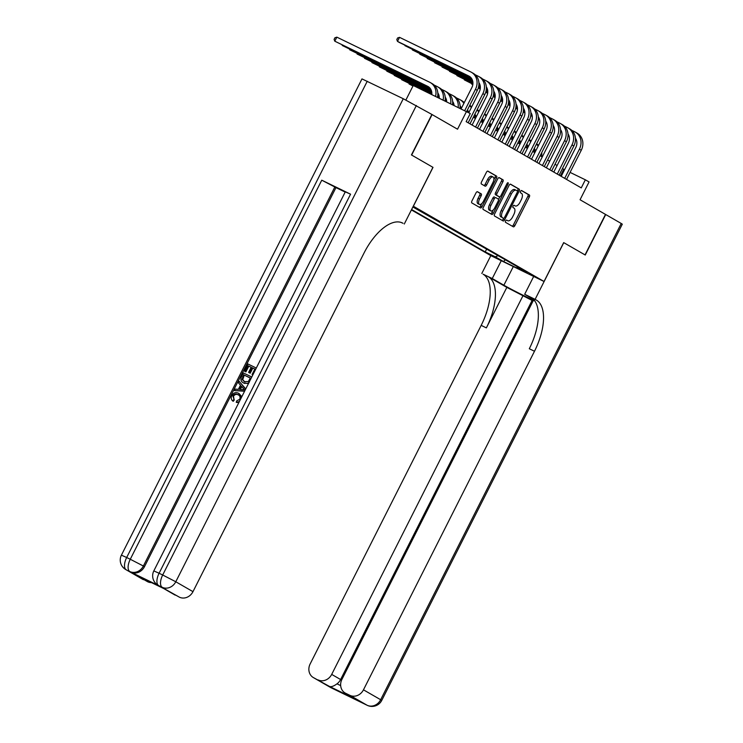 <?xml version="1.0" encoding="UTF-8"?>
<svg xmlns="http://www.w3.org/2000/svg" width="743" height="743" viewBox="0 0 743 743"><rect width="100%" height="100%" fill="white"/><g stroke="black" fill="none" stroke-linecap="round" stroke-linejoin="round"><path stroke-width="1.11" d="M505.611 220.94A1.245 0.585 115.9 0 0 505.565 222.352L513.311 226.81A1.783 0.836 115.9 0 0 513.329 226.819A1.783 0.836 115.9 0 0 514.843 225.64L529.295 197.016A1.783 0.836 115.9 0 0 529.369 195.01L521.632 190.542A1.245 0.585 115.9 0 0 521.614 190.533A1.245 0.585 115.9 0 0 520.555 191.369A1.245 0.585 115.9 0 0 520.499 192.771L521.502 193.347A5.703 2.684 115.9 0 1 521.27 199.783L520.063 202.161A5.703 2.684 115.9 0 1 515.243 205.95A5.703 2.684 115.9 0 1 515.159 205.913L514.156 205.337A1.245 0.585 115.9 0 0 514.137 205.328A1.245 0.585 115.9 0 0 513.088 206.155A1.245 0.585 115.9 0 0 513.032 207.557L514.035 208.133A5.703 2.684 115.9 0 1 513.794 214.569L512.596 216.956A5.703 2.684 115.9 0 1 507.766 220.736A5.703 2.684 115.9 0 1 507.692 220.699L506.689 220.123A1.245 0.585 115.9 0 0 506.67 220.114A1.245 0.585 115.9 0 0 505.611 220.94M477.535 191.74A1.783 0.836 115.9 0 0 477.508 191.722A1.783 0.836 115.9 0 0 476.003 192.911L471.944 200.935A1.783 0.836 115.9 0 0 471.87 202.95L480.47 207.901A1.783 0.836 115.9 0 0 480.498 207.91A1.783 0.836 115.9 0 0 482.003 206.73L496.463 178.106A1.783 0.836 115.9 0 0 496.538 176.1L487.937 171.15A1.783 0.836 115.9 0 0 487.91 171.131A1.783 0.836 115.9 0 0 486.405 172.32L481.501 182.016A1.783 0.836 115.9 0 0 481.427 184.023L485.114 186.149A1.783 0.836 115.9 0 0 485.133 186.159A1.783 0.836 115.9 0 0 486.646 184.979L489.07 180.168A4.764 2.248 115.9 0 1 493.101 177.001A4.764 2.248 115.9 0 1 492.971 182.406L483.452 201.251A4.764 2.248 115.9 0 1 479.421 204.418A4.764 2.248 115.9 0 1 479.551 199.003L481.139 195.864A1.783 0.836 115.9 0 0 481.213 193.858L477.489 191.713M534.849 301.008L533.409 300.302L341.929 679.371A10.894 9.603 -60.1 0 0 345.133 693.005L356.798 699.702L329.279 686.337L313.899 677.857L331.081 687.758L367.098 705.246L349.916 695.346A10.894 9.603 -60.1 0 0 363.466 689.829L380.657 699.73L621.232 223.467L605.712 214.532L585.252 255.025L563.686 242.608L585.029 254.895L605.489 214.402L580.06 199.756L589.06 181.942L585.345 179.797L581.258 187.895L466.158 121.629L470.254 113.53L413.238 85.501L405.892 100.036M367.246 81.247L126.672 557.51L121.406 555.16L361.98 78.897L403.263 98.735L431.887 114.441L411.427 154.934L433.002 167.361L411.65 155.064L432.11 114.571L457.539 129.208L466.539 111.394M433.002 167.361L413.359 206.238L544.043 281.486L490.742 255.592L411.408 209.916M563.686 242.608L544.043 281.486M494.615 213.993A1.783 0.836 115.9 0 0 494.541 215.999L503.141 220.95A1.783 0.836 115.9 0 0 503.169 220.968A1.783 0.836 115.9 0 0 504.673 219.779L519.134 191.165A1.783 0.836 115.9 0 0 519.208 189.149L510.608 184.199A1.783 0.836 115.9 0 0 510.58 184.19A1.783 0.836 115.9 0 0 509.076 185.369L494.615 213.993M491.81 214.43L483.21 209.47A1.783 0.836 115.9 0 1 483.284 207.464L497.736 178.84A1.783 0.836 115.9 0 1 499.25 177.661A1.783 0.836 115.9 0 0 499.25 177.661L502.955 179.787A1.783 0.836 115.9 0 1 502.881 181.803L497.011 193.412A1.783 0.836 115.9 0 0 496.937 195.418L499.38 196.821A1.783 0.836 115.9 0 0 499.407 196.839A1.783 0.836 115.9 0 0 500.912 195.65L507.014 183.567A1.245 0.585 115.9 0 1 508.073 182.741A1.245 0.585 115.9 0 1 508.036 184.162L493.343 213.26A1.783 0.836 115.9 0 1 491.829 214.439A1.783 0.836 115.9 0 0 491.829 214.439M498.293 258.805L487.167 253.159L498.293 258.805M411.603 209.526L485.216 251.914L495.302 256.809L498.237 255.62M412.876 207L527.289 272.347L517.202 267.443L525.375 272.152L503.475 261.517L495.302 256.809M564.569 169.71L562.442 168.559M557.111 165.494L555.012 164.287M549.681 161.212L547.591 160.005M542.26 156.94L540.161 155.733M534.83 152.659L532.74 151.461M527.409 148.386L525.31 147.179M519.979 144.114L517.89 142.907M512.559 139.833L510.46 138.625M505.129 135.56L503.039 134.353M497.708 131.288L495.609 130.081M490.278 127.007L488.188 125.799M482.857 122.734L480.758 121.527M475.427 118.462L473.337 117.255M585.345 179.797L570.095 172.395M560.408 175.896L563.733 169.302M486.702 248.97L485.216 251.914M516.914 266.375L517.202 267.443M505.444 259.762L503.475 261.517M512.178 226.151A1.783 0.836 115.9 0 0 513.404 224.934L527.855 196.319A1.783 0.836 115.9 0 0 527.929 194.304L521.363 190.524M517.397 191.044L517.685 190.459A1.783 0.836 115.9 0 0 517.76 188.453L510.302 184.153M502.008 220.299A1.783 0.836 115.9 0 0 503.234 219.083L503.624 218.303M502.036 217.578L503.485 218.275A1.245 0.585 115.9 0 0 503.485 218.275A1.245 0.585 115.9 0 0 504.534 217.448L517.23 192.326A1.245 0.585 115.9 0 0 517.277 190.914L516.218 190.31A5.703 2.684 115.9 0 0 516.144 190.264A5.703 2.684 115.9 0 0 511.323 194.053L502.649 211.226A5.703 2.684 115.9 0 0 502.407 217.653L502.027 217.569A1.245 0.585 115.9 0 0 502.036 217.578A1.245 0.585 115.9 0 0 502.054 217.578L502.407 217.653M516.06 190.227L514.778 189.604A5.703 2.684 115.9 0 0 514.704 189.567A5.703 2.684 115.9 0 0 509.874 193.356L511.323 194.053M500.968 216.956A5.703 2.684 115.9 0 1 501.2 210.529L509.874 193.356M498.962 177.623L502.955 179.787M497.986 196.152A1.783 0.836 115.9 0 1 497.968 196.143A1.783 0.836 115.9 0 1 497.94 196.124L495.497 194.722A1.783 0.836 115.9 0 1 495.572 192.706L501.432 181.106A1.783 0.836 115.9 0 0 501.506 179.091M499.844 196.821L498.507 199.468M493.203 209.981L491.894 212.554L493.343 213.26M490.928 205.458A4.764 2.248 115.9 0 0 490.798 210.863A4.764 2.248 115.9 0 0 494.829 207.696L498.181 201.065A1.783 0.836 115.9 0 0 498.256 199.05L495.813 197.647A1.783 0.836 115.9 0 0 495.785 197.629A1.783 0.836 115.9 0 0 494.281 198.818L490.928 205.458L489.488 204.752A4.764 2.248 115.9 0 0 489.358 210.167L490.798 210.863M494.346 196.932L494.374 196.941A1.783 0.836 115.9 0 0 494.346 196.932A1.783 0.836 115.9 0 0 492.841 198.112L494.281 198.818M489.488 204.752L492.841 198.112M490.668 213.77A1.783 0.836 115.9 0 0 491.894 212.554M479.421 204.418L477.981 203.721A4.764 2.248 115.9 0 1 478.111 198.307L479.699 195.168A1.783 0.836 115.9 0 0 479.774 193.161L477.229 191.694M493.101 177.001L491.662 176.295A4.764 2.248 115.9 0 0 487.631 179.462L489.07 180.168M483.981 185.49A1.783 0.836 115.9 0 0 485.207 184.273L487.631 179.462M493.863 179.704L495.024 177.41A1.783 0.836 115.9 0 0 495.098 175.394L487.631 171.104M479.337 207.251A1.783 0.836 115.9 0 0 480.563 206.034L481.826 203.536M535.564 151.228A9.074 8.006 -60.1 0 0 534.328 148.47M512.828 137.037L512.094 136.675M505.704 133.573L504.664 133.071M498.358 130.006L497.197 129.44M490.659 126.264L489.702 125.799M482.959 122.53L482.179 122.149M512.921 137.241L512.094 136.842M505.769 133.768L504.655 133.229M498.284 130.136L497.178 129.598M490.594 126.403L489.683 125.957M482.894 122.66L482.151 122.307A13.615 12.009 119.9 0 0 482.337 118.406M530.641 140.641L531.189 140.91M536.465 144.086A13.615 12.009 119.9 0 1 538.118 146.167M536.613 143.789A13.615 12.009 119.9 0 1 538.526 145.359M541.74 152.612A13.615 12.009 119.9 0 1 541.554 156.532M571.729 130.341L574.738 131.799A13.615 12.009 119.9 0 1 575.398 132.152L577.255 133.22A13.615 12.009 119.9 0 1 581.267 150.262L566.538 179.425M575.398 132.152A13.615 12.009 119.9 0 1 579.41 149.194L564.68 178.357M561.206 176.36L575.806 147.448A9.074 8.006 -60.1 0 0 575.416 138.17M553.916 126.728L553.182 126.375M546.792 123.273L545.752 122.762M539.567 119.762L538.285 119.14M532.267 116.214L530.79 115.499M524.902 112.639L523.267 111.84M517.481 109.035L515.726 108.181M510.014 105.413L508.156 104.503M502.509 101.763L501.451 101.252L502.5 101.847M554.009 126.942L553.182 126.542M546.857 123.468L545.743 122.929M539.604 119.948L538.266 119.298M532.285 116.391L530.771 115.657M524.911 112.806L523.239 111.998M517.481 109.202L515.688 108.329M510.004 105.571L508.11 104.652M501.265 260.709L492.256 278.532L503.875 285.219A20.423 0.594 -153.2 0 0 534.784 300.906M492.256 278.532L483.08 274.186A45.388 21.38 -64.1 0 1 481.185 325.369L310.156 663.936A10.894 9.603 -60.1 0 0 313.37 677.579A10.894 9.603 -60.1 0 0 313.899 677.857M506.828 287.392L488.262 276.702A45.388 21.38 -64.1 0 1 486.368 327.895L506.828 287.392L533.084 300.952M563.761 242.655L535.118 299.345L536.381 300.079A45.388 21.38 -64.1 0 1 534.486 351.263L363.466 689.829M535.118 299.345L524.679 294.274L533.502 299.355M318.143 679.919A10.894 9.603 -60.1 0 0 331.694 674.403L340.61 679.529A10.894 9.603 119.9 0 1 336.997 683.829L340.666 685.613M523.174 295.333L331.694 674.403M621.232 223.467L622.309 224.182L381.735 700.435L380.657 699.73A10.894 9.603 119.9 0 1 367.098 705.246A10.894 5.127 -64.1 0 0 367.256 705.33A10.894 10.894 0 0 0 381.735 700.435M533.678 276.452L524.679 294.274M490.817 255.629L481.817 273.461M345.133 693.005A10.894 9.603 -60.1 0 0 345.662 693.284L356.798 699.702M349.916 695.346L345.662 693.284M532.09 300.469L340.61 679.529M536.381 300.079L531.199 297.553A45.388 21.38 -64.1 0 1 529.304 348.746L534.486 351.263M329.279 686.337C331.016 687.173 333.588 686.337 336.997 683.829M238.512 394.997L238.475 394.979C236.506 393.874 234.834 394.31 233.451 396.279L234.24 400.059L233.265 401.294L232.67 400.951C231.11 399.52 230.813 397.737 231.797 395.582C233.534 392.713 235.791 391.933 238.568 393.261L241.299 397.719M239.005 393.493L241.819 396.697M238.874 402.53L236.265 402.39L236.701 400.886L239.71 399.307C240.518 397.087 239.905 395.527 237.881 394.635L238.475 394.979M244.735 390.92L234.454 390.595L235.187 389.137L238.401 389.323L240.5 385.18L238.401 382.784L239.135 381.326L245.747 388.914M244.577 391.236L234.454 390.595M251.18 367.321L248.803 366.16L245.905 371.89L244.317 371.063L247.902 363.968L256.289 368.036M252.806 374.936L252.091 374.537L254.858 369.048L252.193 367.757L252.787 368.101L250.205 373.209L248.617 372.382L251.199 367.274L248.803 366.16M254.83 369.095L252.787 368.101M350.566 194.183L159.086 573.252L153.82 570.903L345.3 191.843L350.566 194.183L321.756 180.187L335.966 187.598L144.486 566.658A10.894 9.603 119.9 0 1 130.935 572.184L159.745 586.171A10.894 9.603 119.9 0 1 159.216 585.893L158.11 585.252A10.894 9.603 -60.1 0 0 158.631 585.53L159.745 586.171M335.966 187.598L345.179 192.075M248.608 383.574L243.713 383.035C240.936 381.707 240.24 379.497 241.614 376.422L243.37 372.94L251.756 377.007M400.895 222.371L403.022 223.281A45.388 21.38 115.9 0 0 402.39 222.956A45.388 21.38 115.9 0 0 363.996 253.094L192.976 591.66A10.894 9.603 119.9 0 1 179.425 597.186L158.631 585.53A10.894 5.127 115.9 0 1 159.086 573.252L162.689 574.998L403.263 98.735M164.036 588.707L136.517 575.342L164.036 588.707L179.425 597.186M175.172 595.115A10.894 9.603 119.9 0 1 174.651 594.837L163.804 588.595M432.928 167.314L404.285 224.014M151.507 582.623A10.894 9.603 119.9 0 1 147.653 581.75L136.517 575.342M130.935 572.184L147.653 581.75M143.408 579.689A10.894 9.603 119.9 0 1 142.879 579.41L125.688 569.51A10.894 9.603 -60.1 0 0 126.217 569.788A10.894 5.127 115.9 0 1 126.672 557.51L130.276 559.256L321.756 180.187M248.208 365.816L245.311 371.556L245.905 371.89M245.311 371.556L244.317 371.063M252.193 367.757L249.62 372.865L250.205 373.209M249.62 372.865L248.617 372.382M252.834 374.89L252.091 374.537M249.342 382.116L248.013 383.23L244.308 383.379M243.676 374.788L242.116 379.385L244.419 381.67L248.338 381.512L250.326 378.02L243.676 374.788L244.271 375.131L242.71 379.729L245.014 382.013M243.927 381.41L244.419 381.67M248.013 383.23L248.478 383.499M250.298 378.066L244.271 375.131M242.664 376.794L243.258 377.138M242.116 379.385L242.71 379.729M239.135 381.326L245.627 389.146M243.175 388.236L241.289 386.072L239.608 389.397L244.438 389.676L243.175 388.236M241.772 386.629L240.361 389.434M238.252 394.83L237.881 394.635C235.912 393.53 234.24 393.966 232.856 395.935L233.451 396.279M232.856 395.935L234.24 400.059M239.367 401.554L236.265 402.39M233.646 399.715L232.67 400.951M528.134 146.947A9.074 8.006 -60.1 0 0 526.898 144.198M505.407 132.756L504.673 132.403M498.284 129.301L497.234 128.79M490.928 125.725L489.767 125.168M483.229 121.991L482.272 121.527M475.539 118.248L474.758 117.877M505.491 132.969L504.673 132.57M498.339 129.496L497.225 128.957M490.863 125.864L489.758 125.326M483.164 122.121L482.253 121.685M475.464 118.388L474.731 118.026A13.615 12.009 119.9 0 0 474.916 114.134M523.211 136.368L523.759 136.628M529.035 139.814A13.615 12.009 119.9 0 1 530.688 141.885M529.183 139.517A13.615 12.009 119.9 0 1 531.096 141.086M534.319 148.34A13.615 12.009 119.9 0 1 534.124 152.259M520.713 142.675A9.074 8.006 -60.1 0 0 519.478 139.925M497.977 128.483L497.243 128.13M490.854 125.028L489.813 124.518M483.507 121.453L482.346 120.886M475.808 117.719L474.851 117.255M498.07 128.697L497.243 128.298M490.919 125.223L489.804 124.685M483.433 121.592L482.328 121.053M475.734 117.849L474.833 117.403M515.791 132.087L516.339 132.356M521.614 135.532A13.615 12.009 119.9 0 1 523.267 137.613M521.762 135.245A13.615 12.009 119.9 0 1 523.666 136.814M526.889 144.058A13.615 12.009 119.9 0 1 526.703 147.978M513.283 138.402A9.074 8.006 -60.1 0 0 512.048 135.644M490.556 124.211L489.823 123.849M483.433 120.747L482.383 120.245M476.077 117.18L474.916 116.614M490.64 124.415L489.823 124.016M483.489 120.942L482.374 120.403M476.012 117.31L474.907 116.772M508.361 127.815L508.909 128.084M514.184 131.26A13.615 12.009 119.9 0 1 515.837 133.341M514.332 130.963A13.615 12.009 119.9 0 1 516.246 132.533M519.468 139.786A13.615 12.009 119.9 0 1 519.273 143.705M505.862 134.121A9.074 8.006 -60.1 0 0 504.627 131.372M483.126 119.929L482.393 119.577M476.003 116.475L474.963 115.964M413.034 85.891L409.049 83.959L412.969 86.021M483.219 120.143L482.393 119.744M476.068 116.67L474.953 116.131M500.94 123.542L501.488 123.802M506.763 126.988A13.615 12.009 119.9 0 1 508.416 129.059M506.912 126.691A13.615 12.009 119.9 0 1 508.816 128.26M512.038 135.514A13.615 12.009 119.9 0 1 511.853 139.424M564.308 126.059L567.318 127.527A13.615 12.009 119.9 0 1 567.977 127.87L569.835 128.938A13.615 12.009 119.9 0 1 573.837 145.99L559.117 175.153M567.977 127.87A13.615 12.009 119.9 0 1 571.989 144.922L557.259 174.085M553.786 172.079L568.386 143.176A9.074 8.006 -60.1 0 0 567.986 133.889M546.495 122.456L545.761 122.103M539.372 118.991L538.322 118.49M532.146 115.49L530.855 114.859M524.846 111.942L523.36 111.218M517.472 108.367L515.846 107.568M510.06 104.763L508.296 103.909M502.593 101.132L500.726 100.231M495.089 97.491L494.03 96.971L495.07 97.574M546.579 122.669L545.761 122.27M539.427 119.196L538.313 118.648M532.183 115.676L530.846 115.026M524.864 112.119L523.341 111.376M517.481 108.534L515.818 107.726M510.051 104.921L508.268 104.057M502.574 101.289L500.689 100.379M556.879 121.787L559.888 123.245A13.615 12.009 119.9 0 1 560.547 123.598L562.405 124.666A13.615 12.009 119.9 0 1 566.417 141.718L551.687 170.871M560.547 123.598A13.615 12.009 119.9 0 1 564.559 140.65L549.829 169.803M546.356 167.807L560.956 138.895A9.074 8.006 -60.1 0 0 560.566 129.616M539.065 118.183L538.331 117.821M531.942 114.719L530.901 114.208M524.716 111.209L523.434 110.586M517.416 107.661L515.939 106.946M510.051 104.085L508.416 103.296M502.63 100.481L500.875 99.627M495.163 96.859L493.306 95.949M487.659 93.209L486.6 92.699L487.649 93.302M539.158 118.388L538.331 117.988M532.007 114.914L530.892 114.376M524.753 111.394L523.416 110.744M517.434 107.837L515.921 107.103M510.06 104.252L508.388 103.444M502.63 100.649L500.838 99.776M495.154 97.017L493.259 96.098M549.458 117.515L552.467 118.973A13.615 12.009 119.9 0 1 553.126 119.326L554.984 120.394A13.615 12.009 119.9 0 1 558.987 137.436L544.266 166.599M553.126 119.326A13.615 12.009 119.9 0 1 557.139 136.368L542.409 165.531M538.926 163.525L553.535 134.622A9.074 8.006 -60.1 0 0 553.136 125.344M531.644 113.902L530.911 113.549M524.521 110.447L523.471 109.936M517.295 106.936L516.004 106.314M509.995 103.388L508.509 102.673M502.621 99.813L500.996 99.014M495.21 96.209L493.445 95.355M487.742 92.578L485.876 91.677M480.238 88.937L479.179 88.426L480.219 89.021M531.728 114.116L530.911 113.716M524.577 110.642L523.462 110.103M517.332 107.122L515.995 106.472M510.014 103.565L508.491 102.831M502.63 99.98L500.968 99.172M495.2 96.376L493.417 95.503M487.724 92.745L485.838 91.826M542.028 113.233L545.037 114.701A13.615 12.009 119.9 0 1 545.696 115.044L547.554 116.112A13.615 12.009 119.9 0 1 551.566 133.164L536.836 162.327M545.696 115.044A13.615 12.009 119.9 0 1 549.709 132.096L534.979 161.25M531.505 159.253L546.105 130.35A9.074 8.006 -60.1 0 0 545.715 121.063M524.214 109.63L523.481 109.277M517.091 106.165L516.051 105.664M509.865 102.664L508.584 102.032M502.565 99.116L501.088 98.392M495.2 95.531L493.566 94.742M487.78 91.928L486.024 91.073M480.312 88.306L478.455 87.405M472.808 84.665L471.749 84.145L472.799 84.748M524.307 109.834L523.481 109.444M517.156 106.36L516.041 105.822M509.902 102.84L508.565 102.19M502.584 99.293L501.07 98.55M495.21 95.708L493.538 94.9M487.78 92.095L485.987 91.231M480.303 88.463L478.408 87.553M498.432 129.849A9.074 8.006 -60.1 0 0 497.197 127.099M475.706 115.657L474.972 115.304M468.582 112.202L467.533 111.691M461.227 108.627L460.066 108.06M454.057 105.144L452.571 104.419M446.682 101.568L445.057 100.769M439.271 97.965L437.506 97.11M431.804 94.333L401.629 79.677L431.785 94.491A9.074 8.006 -60.1 0 0 428.089 86.532A9.074 8.006 -60.1 0 0 427.652 86.299L334.796 41.199L428.887 87.07M475.789 115.871L474.972 115.471M468.638 112.397L467.523 111.849M469.604 76.483L468.74 75.99A9.074 8.006 -60.1 0 1 469.177 76.223A9.074 8.006 -60.1 0 1 471.851 87.59L461.152 108.775L460.056 108.227A13.615 12.009 119.9 0 0 454.484 96.488L452.636 95.42A13.615 12.009 119.9 0 1 458.18 107.326M452.645 101.438A9.074 8.006 -60.1 0 1 454.075 105.339L452.552 104.577A13.615 12.009 119.9 0 0 447.063 92.216L445.206 91.148A13.615 12.009 119.9 0 1 450.667 103.686M445.224 97.166A9.074 8.006 -60.1 0 1 446.692 101.754L445.029 100.927M437.794 92.894A9.074 8.006 -60.1 0 1 439.262 98.141L437.469 97.259M493.51 119.261L494.058 119.53M499.333 122.706A13.615 12.009 119.9 0 1 500.986 124.787M499.482 122.419A13.615 12.009 119.9 0 1 501.395 123.988M504.618 131.232A13.615 12.009 119.9 0 1 504.423 135.152M534.607 108.961L537.616 110.419A13.615 12.009 119.9 0 1 538.276 110.772L540.133 111.84A13.615 12.009 119.9 0 1 544.136 128.892L529.406 158.045M538.276 110.772A13.615 12.009 119.9 0 1 542.288 127.824L527.558 156.977M524.075 154.981L538.684 126.069A9.074 8.006 -60.1 0 0 538.285 116.79M516.794 105.348L516.06 104.995M509.67 101.893L508.621 101.382M502.444 98.382L501.154 97.76M495.144 94.835L493.658 94.12M487.77 91.259L486.145 90.47M480.359 87.655L478.594 86.801M472.892 84.033L464.329 79.873L472.873 84.191M516.877 105.562L516.06 105.162M509.726 102.088L508.611 101.55M502.482 98.568L501.144 97.918M495.163 95.011L493.64 94.277M487.78 91.426L486.117 90.618M480.35 87.823L478.566 86.95M491.012 125.576A9.074 8.006 -60.1 0 0 489.776 122.818M468.276 111.385L467.542 111.023M461.152 107.921L460.112 107.41M453.927 104.41L452.645 103.788M446.627 100.862L445.15 100.147M439.262 97.287L437.627 96.497M431.841 93.683L394.199 75.405L431.832 93.85M468.369 111.589L467.542 111.19M461.217 108.116L460.103 107.577M453.964 104.596L452.626 103.946M446.645 101.039L445.131 100.305M439.271 97.463L437.599 96.646M486.089 114.989L486.637 115.258M491.912 118.434A13.615 12.009 119.9 0 1 493.566 120.505M492.061 118.137A13.615 12.009 119.9 0 1 493.965 119.707M497.188 126.96A13.615 12.009 119.9 0 1 497.002 130.879M527.177 104.679L530.186 106.147A13.615 12.009 119.9 0 1 530.846 106.5L532.703 107.568A13.615 12.009 119.9 0 1 536.715 124.61L521.985 153.773M530.846 106.5A13.615 12.009 119.9 0 1 534.858 123.542L520.128 152.705M516.654 150.699L531.254 121.796A9.074 8.006 -60.1 0 0 530.864 112.518M509.364 101.076L508.63 100.723M502.24 97.621L501.2 97.11M495.014 94.11L493.733 93.479M487.714 90.562L486.238 89.847M480.35 86.987L478.715 86.188M472.929 83.383L456.899 75.6L472.929 83.541M509.457 101.289L508.63 100.89M502.305 97.816L501.191 97.277M495.052 94.296L493.714 93.646M487.733 90.739L486.219 89.996M480.359 87.154L478.687 86.346M483.582 121.295A9.074 8.006 -60.1 0 0 482.346 118.546M460.855 107.103L460.121 106.751M453.732 103.648L452.682 103.138M446.506 100.138L445.215 99.516M439.197 96.59L437.72 95.875M431.832 93.014L386.778 71.133L431.841 93.181M460.939 107.317L460.121 106.918M453.787 103.844L452.673 103.305M446.543 100.324L445.206 99.673M439.224 96.766L437.701 96.033M478.659 110.716L479.207 110.976M484.482 114.162A13.615 12.009 119.9 0 1 486.136 116.233M484.631 113.865A13.615 12.009 119.9 0 1 486.544 115.434M489.767 122.688A13.615 12.009 119.9 0 1 489.572 126.598M519.747 100.407L522.766 101.875A13.615 12.009 119.9 0 1 523.425 102.218L525.282 103.286A13.615 12.009 119.9 0 1 529.285 120.338L514.555 149.501M523.425 102.218A13.615 12.009 119.9 0 1 527.428 119.27L512.707 148.424M509.224 146.427L523.834 117.524A9.074 8.006 -60.1 0 0 523.434 108.237M501.943 96.804L501.209 96.441M494.819 93.339L493.77 92.838M487.594 89.829L486.303 89.206M480.294 86.29L478.808 85.566M472.919 82.705L449.478 71.319L472.929 82.882M502.027 97.008L501.209 96.609M494.875 93.534L493.761 92.996M487.631 90.014L486.293 89.364M480.312 86.467L478.789 85.724M476.161 117.022A9.074 8.006 -60.1 0 0 474.926 114.264M453.425 102.831L452.691 102.478M446.302 99.367L445.261 98.865M439.076 95.866L437.794 95.234M431.776 92.318L379.348 66.851L431.794 92.494M453.518 103.045L452.691 102.645M446.367 99.571L445.252 99.023M439.113 96.051L437.776 95.401M471.238 106.435L471.786 106.704M477.062 109.88A13.615 12.009 119.9 0 1 478.715 111.961M477.21 109.593A13.615 12.009 119.9 0 1 479.114 111.162M512.326 96.135L515.336 97.593A13.615 12.009 119.9 0 1 515.995 97.946L517.852 99.014A13.615 12.009 119.9 0 1 521.865 116.066L507.135 145.219M515.995 97.946A13.615 12.009 119.9 0 1 520.007 114.998L505.277 144.151M501.804 142.154L516.404 113.242A9.074 8.006 -60.1 0 0 516.014 103.964M494.513 92.522L493.779 92.169M487.389 89.067L486.349 88.556M480.164 85.556L478.882 84.934M472.864 82.009L442.048 67.046L472.882 82.185M494.606 92.736L493.779 92.336M487.454 89.262L486.34 88.723M480.201 85.742L478.863 85.092M468.703 112.639A9.074 8.006 -60.1 0 0 467.496 109.992M446.004 98.559L445.271 98.197M438.881 95.095L437.831 94.584M431.655 91.584L371.927 62.579L431.692 91.77M446.088 98.763L445.271 98.364M438.937 95.29L437.822 94.751M463.808 102.162L464.356 102.423M469.632 105.608A13.615 12.009 119.9 0 1 471.285 107.679M469.78 105.311A13.615 12.009 119.9 0 1 471.694 106.881M504.896 91.853L507.915 93.321A13.615 12.009 119.9 0 1 508.574 93.664L510.432 94.742A13.615 12.009 119.9 0 1 514.435 111.784L499.705 140.947M508.574 93.664A13.615 12.009 119.9 0 1 512.577 110.716L497.856 139.879M494.374 137.873L508.983 108.97A9.074 8.006 -60.1 0 0 508.584 99.692M487.092 88.25L486.359 87.897M479.969 84.795L478.919 84.284M472.743 81.284L434.627 62.765L472.78 81.47M487.176 88.463L486.359 88.064M480.024 84.99L478.91 84.442M461.31 108.469A9.074 8.006 -60.1 0 0 460.075 105.72M438.574 94.277L437.841 93.924M431.451 90.822L364.497 58.298L431.516 91.017M438.667 94.491L437.841 94.092M456.388 97.89L459.397 99.348A13.615 12.009 119.9 0 1 460.056 99.701A13.615 12.009 119.9 0 1 463.864 103.407M460.056 99.701L461.914 100.769A13.615 12.009 119.9 0 1 464.264 102.608M467.486 109.862A13.615 12.009 119.9 0 1 467.523 111.952M497.476 87.581L500.485 89.049A13.615 12.009 119.9 0 1 501.144 89.392L503.002 90.46A13.615 12.009 119.9 0 1 507.014 107.512L492.284 136.666M501.144 89.392A13.615 12.009 119.9 0 1 505.156 106.444L490.426 135.597M486.953 133.601L501.553 104.689A9.074 8.006 -60.1 0 0 501.163 95.41M479.662 83.978L478.929 83.615M472.539 80.513L427.197 58.493L472.604 80.708M479.755 84.182L478.929 83.783M431.154 90.005L357.077 54.025L431.237 90.209M448.958 93.609L451.976 95.076A13.615 12.009 119.9 0 1 452.636 95.42M490.046 83.309L493.064 84.767A13.615 12.009 119.9 0 1 493.724 85.12L495.581 86.188A13.615 12.009 119.9 0 1 499.584 103.24L484.854 132.393M493.724 85.12A13.615 12.009 119.9 0 1 497.726 102.162L483.006 131.325M479.523 129.328L494.132 100.416A9.074 8.006 -60.1 0 0 493.733 91.138M472.242 79.696L419.776 54.22L472.325 79.91M430.699 89.114L349.647 49.753L430.829 89.346M441.537 89.336L444.546 90.795A13.615 12.009 119.9 0 1 445.206 91.148M482.625 79.027L485.634 80.495A13.615 12.009 119.9 0 1 486.293 80.838L488.151 81.906A13.615 12.009 119.9 0 1 492.163 98.958L477.433 128.121M486.293 80.838A13.615 12.009 119.9 0 1 490.306 97.89L475.576 127.053M472.102 125.047L486.702 96.144A9.074 8.006 -60.1 0 0 486.312 86.866M471.786 78.804L412.346 49.939L471.916 79.037M429.965 88.083L342.226 45.472L430.188 88.361M434.107 85.055L437.125 86.522A13.615 12.009 119.9 0 1 437.785 86.875A13.615 12.009 119.9 0 1 443.134 100.026M437.785 86.875L439.633 87.943A13.615 12.009 119.9 0 1 445.02 100.937M475.195 74.755L478.213 76.223A13.615 12.009 119.9 0 1 478.873 76.566L480.73 77.634A13.615 12.009 119.9 0 1 484.733 94.686L470.003 123.84M478.873 76.566A13.615 12.009 119.9 0 1 482.876 93.618L468.155 122.771M468.768 112.676L479.281 91.863A9.074 8.006 -60.1 0 0 478.882 82.584M471.053 77.783L404.926 45.667L471.276 78.061M336.848 37.15L334.796 41.199L334.099 39.398L334.917 37.772L336.848 37.15L429.695 82.25A13.615 12.009 119.9 0 1 430.355 82.594A13.615 12.009 119.9 0 1 435.574 96.358M430.355 82.594L432.212 83.662A13.615 12.009 119.9 0 1 437.469 97.268M468.74 75.99L397.496 41.394L399.539 37.345L470.783 71.941A13.615 12.009 119.9 0 1 471.443 72.294L473.3 73.362A13.615 12.009 119.9 0 1 477.312 90.405L466.669 111.469M471.443 72.294A13.615 12.009 119.9 0 1 475.455 89.336L464.756 110.521M399.539 37.345L397.616 37.967L396.799 39.583L397.496 41.394L399.353 42.462L469.975 76.761M527.929 194.304L529.369 195.01M527.855 196.319L529.295 197.016M513.404 224.934L514.843 225.64M517.76 188.453L519.208 189.149M517.685 190.459L519.134 191.165M503.234 219.083L504.673 219.779M501.2 210.529L502.649 211.226M501.432 181.106L502.881 181.803M495.572 192.706L497.011 193.412M495.497 194.722L496.937 195.418M497.94 196.124L499.38 196.821M506.977 183.642L508.036 184.162M479.774 193.161L481.213 193.858M479.699 195.168L481.139 195.864M478.111 198.307L479.551 199.003M485.207 184.273L486.646 184.979M495.098 175.394L496.538 176.1M495.024 177.41L496.463 178.106M480.563 206.034L482.003 206.73M581.267 150.262L579.41 149.194M488.262 276.702L483.08 274.186M486.368 327.895L481.185 325.369M335.836 689.959A10.894 9.603 119.9 0 1 334.684 689.504A10.894 5.127 -64.1 0 0 334.833 689.588A10.894 10.894 0 0 0 336.18 690.126M330.561 687.479A10.894 10.894 0 0 0 331.239 687.832A10.894 5.127 115.9 0 1 331.081 687.758A10.894 9.603 119.9 0 1 330.561 687.479L313.37 677.579M335.121 689.699A10.894 5.127 -64.1 0 1 334.833 689.588L331.239 687.832A10.894 5.127 115.9 0 0 331.387 687.907M362.974 703.222A10.894 10.894 0 0 0 363.652 703.575A10.894 5.127 115.9 0 1 363.503 703.5A10.894 9.603 119.9 0 1 362.974 703.222L362.12 702.729M367.534 705.441A10.894 5.127 -64.1 0 1 367.256 705.33L363.652 703.575A10.894 5.127 115.9 0 0 363.81 703.649M513.311 266.561L503.875 285.219M401.749 222.668L403.022 223.281M416.368 105.506L175.785 581.76L192.976 591.66M334.852 186.957L143.371 566.017L144.486 566.658M175.785 581.76L162.689 574.998A10.894 5.127 -64.1 0 0 162.234 587.286A10.894 9.603 -60.1 0 0 175.785 581.76M143.371 566.017L130.276 559.256A10.894 5.127 -64.1 0 0 129.821 571.543A10.894 9.603 -60.1 0 0 143.371 566.017M573.837 145.99L571.989 144.922M566.417 141.718L564.559 140.65M558.987 137.436L557.139 136.368M551.566 133.164L549.709 132.096M544.136 128.892L542.288 127.824M536.715 124.61L534.858 123.542M529.285 120.338L527.428 119.27M521.865 116.066L520.007 114.998M514.435 111.784L512.577 110.716M507.014 107.512L505.156 106.444M499.584 103.24L497.726 102.162M492.163 98.958L490.306 97.89M484.733 94.686L482.876 93.618M428.516 86.792L427.652 86.299M477.312 90.405L475.455 89.336M514.704 189.567L516.144 190.264M497.968 196.143L499.407 196.839M153.82 570.903A10.894 10.894 0 0 0 158.11 585.252M121.406 555.16A10.894 10.894 0 0 0 125.688 569.51"/></g></svg>
